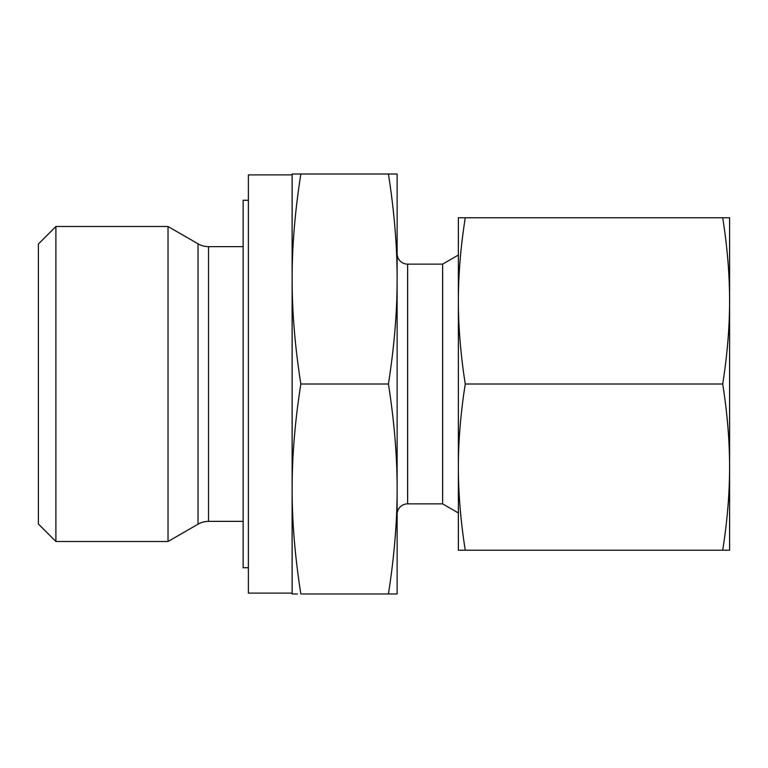 <?xml version="1.0" encoding="UTF-8"?>
<svg xmlns="http://www.w3.org/2000/svg" width="768" height="768" viewBox="0 0 768 768"><rect width="100%" height="100%" fill="white"/><g stroke="black" fill="none" stroke-linecap="round" stroke-linejoin="round"><path stroke-width="1.15" d="M55.901 226.512L38.4 244.013L38.4 523.987L55.901 541.488L55.901 226.512L168.029 226.512L168.029 541.488L198.019 524.179A20.995 20.995 0 0 1 208.512 521.366L208.512 246.634A20.995 20.995 0 0 1 198.019 243.821L168.029 226.512M292.128 593.107L248.381 593.107L248.381 174.893L292.128 174.893M397.123 514.368A10.502 10.502 0 0 1 407.626 503.866L407.626 264.134A10.502 10.502 0 0 1 397.123 253.632M407.626 503.866L442.618 503.866L442.618 264.134L458.371 255.043M388.416 593.981L397.123 593.981L397.123 279.005C397.171 311.616 394.272 346.608 388.416 384C394.272 421.392 397.171 456.384 397.123 488.995C397.171 521.597 394.272 556.589 388.416 593.981L300.835 593.981C294.989 556.589 292.08 521.597 292.128 488.995C292.08 456.384 294.989 421.392 300.835 384C294.989 346.608 292.08 311.616 292.128 279.005C292.08 246.403 294.989 211.411 300.835 174.019L292.128 174.019L292.128 593.981L297.379 593.981M248.381 567.734L243.139 567.734L243.139 200.266L248.381 200.266M391.872 174.019L388.416 174.019C394.272 211.411 397.171 246.403 397.123 279.005L397.123 174.019L300.835 174.019M388.416 384L300.835 384M722.707 550.234L729.6 550.234L729.6 300.883C729.581 327.322 727.286 355.037 722.707 384C727.286 412.963 729.581 440.678 729.6 467.117C729.581 493.565 727.286 521.27 722.707 550.234L465.264 550.234C460.685 521.27 458.381 493.565 458.371 467.117C458.381 440.678 460.685 412.963 465.264 384C460.685 355.037 458.381 327.322 458.371 300.883C458.381 274.435 460.685 246.73 465.264 217.766L458.371 217.766L458.371 550.234L465.264 550.234M722.707 384L465.264 384M722.707 217.766C727.286 246.73 729.581 274.435 729.6 300.883L729.6 217.766L465.264 217.766M198.019 524.179L198.019 243.821M208.512 246.634L243.139 246.634M407.626 264.134L442.618 264.134M442.618 503.866L458.371 512.957M208.512 521.366L243.139 521.366M55.901 541.488L168.029 541.488"/></g></svg>
